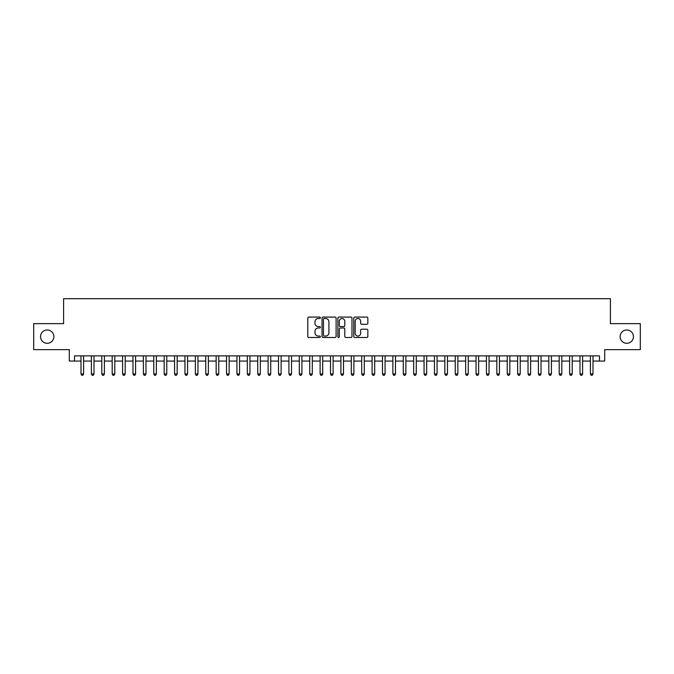 <?xml version="1.0" encoding="UTF-8"?>
<svg xmlns="http://www.w3.org/2000/svg" width="674" height="674" viewBox="0 0 674 674"><rect width="100%" height="100%" fill="white"/><g stroke="black" fill="none" stroke-linecap="round" stroke-linejoin="round"><path stroke-width="1.01" d="M320.369 317.791A0.716 0.716 0 0 0 319.653 317.075L308.81 317.075A1.019 1.019 0 0 0 307.791 318.094L307.791 336.461A1.019 1.019 0 0 0 308.81 337.48L319.653 337.48A0.716 0.716 0 0 0 320.369 336.773A0.716 0.716 0 0 0 319.653 336.056L318.246 336.056A3.269 3.269 0 0 1 314.985 332.788L314.985 331.263A3.269 3.269 0 0 1 318.246 327.994L319.653 327.994A0.716 0.716 0 0 0 320.369 327.278A0.716 0.716 0 0 0 319.653 326.561L318.246 326.561A3.269 3.269 0 0 1 314.985 323.301L314.985 321.768A3.269 3.269 0 0 1 318.246 318.507L319.653 318.507A0.716 0.716 0 0 0 320.369 317.791M620.131 336.638A6.656 6.656 0 0 0 626.786 343.293A6.656 6.656 0 0 0 633.442 336.638A6.656 6.656 0 0 0 626.786 329.982A6.656 6.656 0 0 0 620.131 336.638M40.558 336.638A6.656 6.656 0 0 0 47.214 343.293A6.656 6.656 0 0 0 53.869 336.638A6.656 6.656 0 0 0 47.214 329.982A6.656 6.656 0 0 0 40.558 336.638M366.825 324.27A1.019 1.019 0 0 0 367.844 323.25L367.844 318.094A1.019 1.019 0 0 0 366.825 317.075L354.777 317.075A1.019 1.019 0 0 0 353.757 318.094L353.757 336.461A1.019 1.019 0 0 0 354.777 337.48L366.825 337.48A1.019 1.019 0 0 0 367.844 336.461L367.844 330.243A1.019 1.019 0 0 0 366.825 329.215L361.668 329.215A1.019 1.019 0 0 0 360.649 330.243L360.649 333.327A2.73 2.73 0 0 1 357.919 336.056A2.73 2.73 0 0 1 355.19 333.327L355.19 321.237A2.73 2.73 0 0 1 357.919 318.507A2.73 2.73 0 0 1 360.649 321.237L360.649 323.25A1.019 1.019 0 0 0 361.668 324.27L366.825 324.27M74.502 361.07L74.502 355.872L599.498 355.872L599.498 361.07L604.696 361.07L604.696 349.629L640.3 349.629L640.3 323.638L610.408 323.638L610.408 298.692L63.592 298.692L63.592 323.638L33.7 323.638L33.7 349.629L69.304 349.629L69.304 361.07L80.998 361.07M336.107 318.094A1.019 1.019 0 0 0 335.088 317.075L323.048 317.075A1.019 1.019 0 0 0 322.029 318.094L322.029 336.461A1.019 1.019 0 0 0 323.048 337.48L335.088 337.48A1.019 1.019 0 0 0 336.107 336.461L336.107 318.094M338.912 317.075L350.952 317.075A1.019 1.019 0 0 1 351.971 318.094L351.971 336.461A1.019 1.019 0 0 1 350.952 337.48L345.804 337.48A1.019 1.019 0 0 1 344.785 336.461L344.785 329.013A1.019 1.019 0 0 0 343.757 327.994L340.345 327.994A1.019 1.019 0 0 0 339.325 329.013L339.325 336.773A0.716 0.716 0 0 1 338.609 337.48A0.716 0.716 0 0 1 337.893 336.773L337.893 318.094A1.019 1.019 0 0 1 338.912 317.075M83.601 361.07L91.394 361.07M93.998 361.07L101.791 361.07M104.394 361.07L112.187 361.07M114.791 361.07L122.584 361.07M125.187 361.07L132.98 361.07M135.584 361.07L143.377 361.07M145.972 361.07L153.773 361.07M156.368 361.07L164.17 361.07M166.764 361.07L174.566 361.07M177.161 361.07L184.962 361.07M187.557 361.07L195.359 361.07M197.954 361.07L205.755 361.07M208.35 361.07L216.152 361.07M218.747 361.07L226.54 361.07M229.143 361.07L236.936 361.07M239.54 361.07L247.333 361.07M249.936 361.07L257.729 361.07M260.332 361.07L268.126 361.07M270.729 361.07L278.522 361.07M281.125 361.07L288.919 361.07M291.522 361.07L299.315 361.07M301.91 361.07L309.711 361.07M312.306 361.07L320.108 361.07M322.703 361.07L330.504 361.07M333.099 361.07L340.901 361.07M343.496 361.07L351.297 361.07M353.892 361.07L361.694 361.07M364.289 361.07L372.09 361.07M374.685 361.07L382.478 361.07M385.081 361.07L392.875 361.07M395.478 361.07L403.271 361.07M405.874 361.07L413.668 361.07M416.271 361.07L424.064 361.07M426.667 361.07L434.46 361.07M437.064 361.07L444.857 361.07M447.46 361.07L455.253 361.07M457.848 361.07L465.65 361.07M468.245 361.07L476.046 361.07M478.641 361.07L486.443 361.07M489.038 361.07L496.839 361.07M499.434 361.07L507.236 361.07M509.83 361.07L517.632 361.07M520.227 361.07L528.028 361.07M530.623 361.07L538.416 361.07M541.02 361.07L548.813 361.07M551.416 361.07L559.209 361.07M561.813 361.07L569.606 361.07M572.209 361.07L580.002 361.07M582.606 361.07L590.399 361.07M593.002 361.07L599.498 361.07M324.169 318.507A0.716 0.716 0 0 0 323.453 319.215L323.453 335.34A0.716 0.716 0 0 0 324.169 336.056L325.652 336.056A3.269 3.269 0 0 0 328.912 332.788L328.912 321.768A3.269 3.269 0 0 0 325.652 318.507L324.169 318.507M344.785 321.287A2.73 2.73 0 0 0 342.055 318.558A2.73 2.73 0 0 0 339.325 321.287L339.325 325.542A1.019 1.019 0 0 0 340.345 326.561L343.757 326.561A1.019 1.019 0 0 0 344.785 325.542L344.785 321.287M83.601 355.872L83.601 373.96L80.998 373.96L80.998 355.872M83.601 373.96L82.818 375.308L81.781 375.308L80.998 373.96M93.998 355.872L93.998 373.96L91.394 373.96L91.394 355.872M93.998 373.96L93.214 375.308L92.178 375.308L91.394 373.96M104.394 355.872L104.394 373.96L101.791 373.96L101.791 355.872M104.394 373.96L103.611 375.308L102.574 375.308L101.791 373.96M114.791 355.872L114.791 373.96L112.187 373.96L112.187 355.872M114.791 373.96L114.007 375.308L112.971 375.308L112.187 373.96M125.187 355.872L125.187 373.96L122.584 373.96L122.584 355.872M125.187 373.96L124.404 375.308L123.367 375.308L122.584 373.96M135.584 355.872L135.584 373.96L132.98 373.96L132.98 355.872M135.584 373.96L134.8 375.308L133.764 375.308L132.98 373.96M145.972 355.872L145.972 373.96L143.377 373.96L143.377 355.872M145.972 373.96L145.196 375.308L144.16 375.308L143.377 373.96M156.368 355.872L156.368 373.96L153.773 373.96L153.773 355.872M156.368 373.96L155.593 375.308L154.548 375.308L153.773 373.96M166.764 355.872L166.764 373.96L164.17 373.96L164.17 355.872M166.764 373.96L165.989 375.308L164.945 375.308L164.17 373.96M177.161 355.872L177.161 373.96L174.566 373.96L174.566 355.872M177.161 373.96L176.386 375.308L175.341 375.308L174.566 373.96M187.557 355.872L187.557 373.96L184.962 373.96L184.962 355.872M187.557 373.96L186.782 375.308L185.738 375.308L184.962 373.96M197.954 355.872L197.954 373.96L195.359 373.96L195.359 355.872M197.954 373.96L197.179 375.308L196.134 375.308L195.359 373.96M208.35 355.872L208.35 373.96L205.755 373.96L205.755 355.872M208.35 373.96L207.575 375.308L206.53 375.308L205.755 373.96M218.747 355.872L218.747 373.96L216.152 373.96L216.152 355.872M218.747 373.96L217.963 375.308L216.927 375.308L216.152 373.96M229.143 355.872L229.143 373.96L226.54 373.96L226.54 355.872M229.143 373.96L228.36 375.308L227.323 375.308L226.54 373.96M239.54 355.872L239.54 373.96L236.936 373.96L236.936 355.872M239.54 373.96L238.756 375.308L237.72 375.308L236.936 373.96M249.936 355.872L249.936 373.96L247.333 373.96L247.333 355.872M249.936 373.96L249.153 375.308L248.116 375.308L247.333 373.96M260.332 355.872L260.332 373.96L257.729 373.96L257.729 355.872M260.332 373.96L259.549 375.308L258.513 375.308L257.729 373.96M270.729 355.872L270.729 373.96L268.126 373.96L268.126 355.872M270.729 373.96L269.945 375.308L268.909 375.308L268.126 373.96M281.125 355.872L281.125 373.96L278.522 373.96L278.522 355.872M281.125 373.96L280.342 375.308L279.306 375.308L278.522 373.96M291.522 355.872L291.522 373.96L288.919 373.96L288.919 355.872M291.522 373.96L290.738 375.308L289.702 375.308L288.919 373.96M301.91 355.872L301.91 373.96L299.315 373.96L299.315 355.872M301.91 373.96L301.135 375.308L300.099 375.308L299.315 373.96M312.306 355.872L312.306 373.96L309.711 373.96L309.711 355.872M312.306 373.96L311.531 375.308L310.487 375.308L309.711 373.96M322.703 355.872L322.703 373.96L320.108 373.96L320.108 355.872M322.703 373.96L321.928 375.308L320.883 375.308L320.108 373.96M333.099 355.872L333.099 373.96L330.504 373.96L330.504 355.872M333.099 373.96L332.324 375.308L331.279 375.308L330.504 373.96M343.496 355.872L343.496 373.96L340.901 373.96L340.901 355.872M343.496 373.96L342.721 375.308L341.676 375.308L340.901 373.96M353.892 355.872L353.892 373.96L351.297 373.96L351.297 355.872M353.892 373.96L353.117 375.308L352.072 375.308L351.297 373.96M364.289 355.872L364.289 373.96L361.694 373.96L361.694 355.872M364.289 373.96L363.513 375.308L362.469 375.308L361.694 373.96M374.685 355.872L374.685 373.96L372.09 373.96L372.09 355.872M374.685 373.96L373.901 375.308L372.865 375.308L372.09 373.96M385.081 355.872L385.081 373.96L382.478 373.96L382.478 355.872M385.081 373.96L384.298 375.308L383.262 375.308L382.478 373.96M395.478 355.872L395.478 373.96L392.875 373.96L392.875 355.872M395.478 373.96L394.694 375.308L393.658 375.308L392.875 373.96M405.874 355.872L405.874 373.96L403.271 373.96L403.271 355.872M405.874 373.96L405.091 375.308L404.055 375.308L403.271 373.96M416.271 355.872L416.271 373.96L413.668 373.96L413.668 355.872M416.271 373.96L415.487 375.308L414.451 375.308L413.668 373.96M426.667 355.872L426.667 373.96L424.064 373.96L424.064 355.872M426.667 373.96L425.884 375.308L424.847 375.308L424.064 373.96M437.064 355.872L437.064 373.96L434.46 373.96L434.46 355.872M437.064 373.96L436.28 375.308L435.244 375.308L434.46 373.96M447.46 355.872L447.46 373.96L444.857 373.96L444.857 355.872M447.46 373.96L446.677 375.308L445.64 375.308L444.857 373.96M457.848 355.872L457.848 373.96L455.253 373.96L455.253 355.872M457.848 373.96L457.073 375.308L456.037 375.308L455.253 373.96M468.245 355.872L468.245 373.96L465.65 373.96L465.65 355.872M468.245 373.96L467.47 375.308L466.425 375.308L465.65 373.96M478.641 355.872L478.641 373.96L476.046 373.96L476.046 355.872M478.641 373.96L477.866 375.308L476.821 375.308L476.046 373.96M489.038 355.872L489.038 373.96L486.443 373.96L486.443 355.872M489.038 373.96L488.262 375.308L487.218 375.308L486.443 373.96M499.434 355.872L499.434 373.96L496.839 373.96L496.839 355.872M499.434 373.96L498.659 375.308L497.614 375.308L496.839 373.96M509.83 355.872L509.83 373.96L507.236 373.96L507.236 355.872M509.83 373.96L509.055 375.308L508.011 375.308L507.236 373.96M520.227 355.872L520.227 373.96L517.632 373.96L517.632 355.872M520.227 373.96L519.452 375.308L518.407 375.308L517.632 373.96M530.623 355.872L530.623 373.96L528.028 373.96L528.028 355.872M530.623 373.96L529.84 375.308L528.804 375.308L528.028 373.96M541.02 355.872L541.02 373.96L538.416 373.96L538.416 355.872M541.02 373.96L540.236 375.308L539.2 375.308L538.416 373.96M551.416 355.872L551.416 373.96L548.813 373.96L548.813 355.872M551.416 373.96L550.633 375.308L549.596 375.308L548.813 373.96M561.813 355.872L561.813 373.96L559.209 373.96L559.209 355.872M561.813 373.96L561.029 375.308L559.993 375.308L559.209 373.96M572.209 355.872L572.209 373.96L569.606 373.96L569.606 355.872M572.209 373.96L571.426 375.308L570.389 375.308L569.606 373.96M582.606 355.872L582.606 373.96L580.002 373.96L580.002 355.872M582.606 373.96L581.822 375.308L580.786 375.308L580.002 373.96M593.002 355.872L593.002 373.96L590.399 373.96L590.399 355.872M593.002 373.96L592.219 375.308L591.182 375.308L590.399 373.96"/></g></svg>
